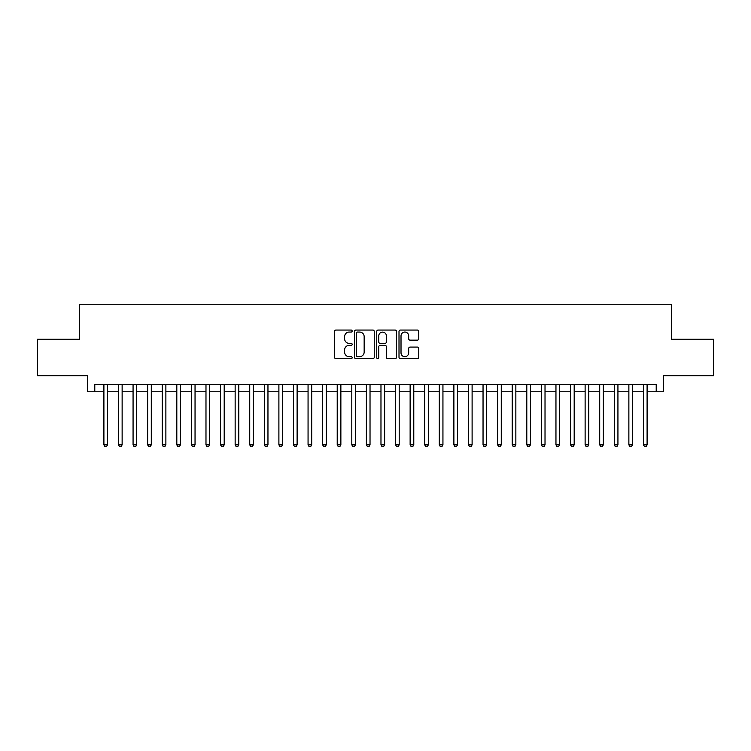 <?xml version="1.0" encoding="UTF-8"?>
<svg xmlns="http://www.w3.org/2000/svg" width="751" height="751" viewBox="0 0 751 751"><rect width="100%" height="100%" fill="white"/><g stroke="black" fill="none" stroke-linecap="round" stroke-linejoin="round"><path stroke-width="1.13" d="M352.172 331.05A1.004 1.004 0 0 0 351.168 330.055L335.96 330.055A1.427 1.427 0 0 0 334.524 331.482L334.524 357.251A1.427 1.427 0 0 0 335.96 358.678L351.168 358.678A1.004 1.004 0 0 0 352.172 357.683A1.004 1.004 0 0 0 351.168 356.678L349.196 356.678A4.581 4.581 0 0 1 344.615 352.097L344.615 349.947A4.581 4.581 0 0 1 349.196 345.366L351.168 345.366A1.004 1.004 0 0 0 352.172 344.362A1.004 1.004 0 0 0 351.168 343.367L349.196 343.367A4.581 4.581 0 0 1 344.615 338.785L344.615 336.636A4.581 4.581 0 0 1 349.196 332.055L351.168 332.055A1.004 1.004 0 0 0 352.172 331.05M417.331 340.147A1.427 1.427 0 0 0 418.767 338.71L418.767 331.482A1.427 1.427 0 0 0 417.331 330.055L400.443 330.055A1.427 1.427 0 0 0 399.006 331.482L399.006 357.251A1.427 1.427 0 0 0 400.443 358.678L417.331 358.678A1.427 1.427 0 0 0 418.767 357.251L418.767 348.52A1.427 1.427 0 0 0 417.331 347.084L410.102 347.084A1.427 1.427 0 0 0 408.675 348.52L408.675 352.848A3.83 3.83 0 0 1 404.845 356.678A3.83 3.83 0 0 1 401.015 352.848L401.015 335.885A3.83 3.83 0 0 1 404.845 332.055A3.83 3.83 0 0 1 408.675 335.885L408.675 338.71A1.427 1.427 0 0 0 410.102 340.147L417.331 340.147M94.786 391.759L94.786 384.465L656.214 384.465L656.214 391.759L663.508 391.759L663.508 375.716L713.45 375.716L713.45 339.264L671.525 339.264L671.525 304.268L79.475 304.268L79.475 339.264L37.55 339.264L37.55 375.716L87.492 375.716L87.492 391.759L103.901 391.759M374.251 331.482A1.427 1.427 0 0 0 372.815 330.055L355.927 330.055A1.427 1.427 0 0 0 354.491 331.482L354.491 357.251A1.427 1.427 0 0 0 355.927 358.678L372.815 358.678A1.427 1.427 0 0 0 374.251 357.251L374.251 331.482M378.185 330.055L395.073 330.055A1.427 1.427 0 0 1 396.509 331.482L396.509 357.251A1.427 1.427 0 0 1 395.073 358.678L387.845 358.678A1.427 1.427 0 0 1 386.418 357.251L386.418 346.802A1.427 1.427 0 0 0 384.981 345.366L380.184 345.366A1.427 1.427 0 0 0 378.757 346.802L378.757 357.683A1.004 1.004 0 0 1 377.753 358.678A1.004 1.004 0 0 1 376.749 357.683L376.749 331.482A1.427 1.427 0 0 1 378.185 330.055M107.543 391.759L118.48 391.759M122.131 391.759L133.068 391.759M136.71 391.759L147.647 391.759M151.298 391.759L162.235 391.759M165.877 391.759L176.814 391.759M180.456 391.759L191.392 391.759M195.044 391.759L205.981 391.759M209.623 391.759L220.559 391.759M224.202 391.759L235.147 391.759M238.79 391.759L249.726 391.759M253.369 391.759L264.305 391.759M267.957 391.759L278.893 391.759M282.536 391.759L293.472 391.759M297.114 391.759L308.06 391.759M311.703 391.759L322.639 391.759M326.281 391.759L337.218 391.759M340.87 391.759L351.806 391.759M355.448 391.759L366.385 391.759M370.027 391.759L380.973 391.759M384.615 391.759L395.552 391.759M399.194 391.759L410.13 391.759M413.782 391.759L424.719 391.759M428.361 391.759L439.297 391.759M442.94 391.759L453.886 391.759M457.528 391.759L468.464 391.759M472.107 391.759L483.043 391.759M486.695 391.759L497.631 391.759M501.274 391.759L512.21 391.759M515.853 391.759L526.798 391.759M530.441 391.759L541.377 391.759M545.019 391.759L555.956 391.759M559.608 391.759L570.544 391.759M574.186 391.759L585.123 391.759M588.765 391.759L599.702 391.759M603.353 391.759L614.29 391.759M617.932 391.759L628.869 391.759M632.52 391.759L643.457 391.759M647.099 391.759L656.214 391.759M357.504 332.055A1.004 1.004 0 0 0 356.5 333.059L356.5 355.674A1.004 1.004 0 0 0 357.504 356.678L359.579 356.678A4.581 4.581 0 0 0 364.16 352.097L364.16 336.636A4.581 4.581 0 0 0 359.579 332.055L357.504 332.055M386.418 335.96A3.83 3.83 0 0 0 382.588 332.13A3.83 3.83 0 0 0 378.757 335.96L378.757 341.93A1.427 1.427 0 0 0 380.184 343.367L384.981 343.367A1.427 1.427 0 0 0 386.418 341.93L386.418 335.96M107.543 384.465L107.543 444.836L103.901 444.836L103.901 384.465M107.543 444.836L106.454 446.732L104.99 446.732L103.901 444.836M122.131 384.465L122.131 444.836L118.48 444.836L118.48 384.465M122.131 444.836L121.033 446.732L119.578 446.732L118.48 444.836M136.71 384.465L136.71 444.836L133.068 444.836L133.068 384.465M136.71 444.836L135.621 446.732L134.157 446.732L133.068 444.836M151.298 384.465L151.298 444.836L147.647 444.836L147.647 384.465M151.298 444.836L150.2 446.732L148.745 446.732L147.647 444.836M165.877 384.465L165.877 444.836L162.235 444.836L162.235 384.465M165.877 444.836L164.779 446.732L163.324 446.732L162.235 444.836M180.456 384.465L180.456 444.836L176.814 444.836L176.814 384.465M180.456 444.836L179.367 446.732L177.903 446.732L176.814 444.836M195.044 384.465L195.044 444.836L191.392 444.836L191.392 384.465M195.044 444.836L193.946 446.732L192.491 446.732L191.392 444.836M209.623 384.465L209.623 444.836L205.981 444.836L205.981 384.465M209.623 444.836L208.534 446.732L207.069 446.732L205.981 444.836M224.202 384.465L224.202 444.836L220.559 444.836L220.559 384.465M224.202 444.836L223.113 446.732L221.658 446.732L220.559 444.836M238.79 384.465L238.79 444.836L235.147 444.836L235.147 384.465M238.79 444.836L237.691 446.732L236.236 446.732L235.147 444.836M253.369 384.465L253.369 444.836L249.726 444.836L249.726 384.465M253.369 444.836L252.28 446.732L250.815 446.732L249.726 444.836M267.957 384.465L267.957 444.836L264.305 444.836L264.305 384.465M267.957 444.836L266.858 446.732L265.403 446.732L264.305 444.836M282.536 384.465L282.536 444.836L278.893 444.836L278.893 384.465M282.536 444.836L281.447 446.732L279.982 446.732L278.893 444.836M297.114 384.465L297.114 444.836L293.472 444.836L293.472 384.465M297.114 444.836L296.025 446.732L294.57 446.732L293.472 444.836M311.703 384.465L311.703 444.836L308.06 444.836L308.06 384.465M311.703 444.836L310.604 446.732L309.149 446.732L308.06 444.836M326.281 384.465L326.281 444.836L322.639 444.836L322.639 384.465M326.281 444.836L325.192 446.732L323.728 446.732L322.639 444.836M340.87 384.465L340.87 444.836L337.218 444.836L337.218 384.465M340.87 444.836L339.771 446.732L338.316 446.732L337.218 444.836M355.448 384.465L355.448 444.836L351.806 444.836L351.806 384.465M355.448 444.836L354.359 446.732L352.895 446.732L351.806 444.836M370.027 384.465L370.027 444.836L366.385 444.836L366.385 384.465M370.027 444.836L368.938 446.732L367.483 446.732L366.385 444.836M384.615 384.465L384.615 444.836L380.973 444.836L380.973 384.465M384.615 444.836L383.517 446.732L382.062 446.732L380.973 444.836M399.194 384.465L399.194 444.836L395.552 444.836L395.552 384.465M399.194 444.836L398.105 446.732L396.641 446.732L395.552 444.836M413.782 384.465L413.782 444.836L410.13 444.836L410.13 384.465M413.782 444.836L412.684 446.732L411.229 446.732L410.13 444.836M428.361 384.465L428.361 444.836L424.719 444.836L424.719 384.465M428.361 444.836L427.272 446.732L425.808 446.732L424.719 444.836M442.94 384.465L442.94 444.836L439.297 444.836L439.297 384.465M442.94 444.836L441.851 446.732L440.396 446.732L439.297 444.836M457.528 384.465L457.528 444.836L453.886 444.836L453.886 384.465M457.528 444.836L456.43 446.732L454.975 446.732L453.886 444.836M472.107 384.465L472.107 444.836L468.464 444.836L468.464 384.465M472.107 444.836L471.018 446.732L469.553 446.732L468.464 444.836M486.695 384.465L486.695 444.836L483.043 444.836L483.043 384.465M486.695 444.836L485.597 446.732L484.142 446.732L483.043 444.836M501.274 384.465L501.274 444.836L497.631 444.836L497.631 384.465M501.274 444.836L500.185 446.732L498.72 446.732L497.631 444.836M515.853 384.465L515.853 444.836L512.21 444.836L512.21 384.465M515.853 444.836L514.764 446.732L513.308 446.732L512.21 444.836M530.441 384.465L530.441 444.836L526.798 444.836L526.798 384.465M530.441 444.836L529.342 446.732L527.887 446.732L526.798 444.836M545.019 384.465L545.019 444.836L541.377 444.836L541.377 384.465M545.019 444.836L543.931 446.732L542.466 446.732L541.377 444.836M559.608 384.465L559.608 444.836L555.956 444.836L555.956 384.465M559.608 444.836L558.509 446.732L557.054 446.732L555.956 444.836M574.186 384.465L574.186 444.836L570.544 444.836L570.544 384.465M574.186 444.836L573.097 446.732L571.633 446.732L570.544 444.836M588.765 384.465L588.765 444.836L585.123 444.836L585.123 384.465M588.765 444.836L587.676 446.732L586.221 446.732L585.123 444.836M603.353 384.465L603.353 444.836L599.702 444.836L599.702 384.465M603.353 444.836L602.255 446.732L600.8 446.732L599.702 444.836M617.932 384.465L617.932 444.836L614.29 444.836L614.29 384.465M617.932 444.836L616.843 446.732L615.379 446.732L614.29 444.836M632.52 384.465L632.52 444.836L628.869 444.836L628.869 384.465M632.52 444.836L631.422 446.732L629.967 446.732L628.869 444.836M647.099 384.465L647.099 444.836L643.457 444.836L643.457 384.465M647.099 444.836L646.01 446.732L644.546 446.732L643.457 444.836"/></g></svg>
